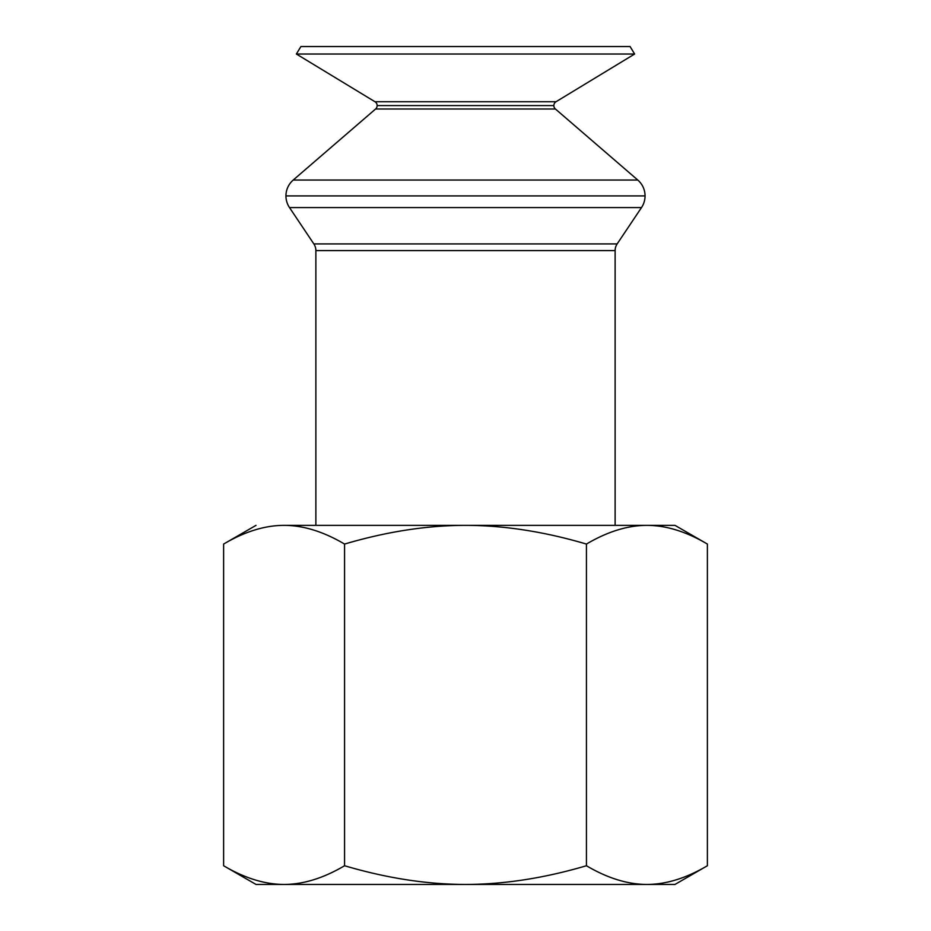 <?xml version="1.0" encoding="UTF-8"?>
<svg xmlns="http://www.w3.org/2000/svg" width="931" height="931" viewBox="0 0 931 931"><rect width="100%" height="100%" fill="white"/><g stroke="black" fill="none" stroke-linecap="round" stroke-linejoin="round"><path stroke-width="1.4" d="M645.055 195.906A20.948 20.948 0 0 1 641.506 207.566A20.948 20.948 0 0 0 645.055 195.906L285.945 195.906A20.948 20.948 0 0 0 289.494 207.566A20.948 20.948 0 0 1 285.945 195.906L645.055 195.906A20.948 20.948 0 0 0 637.782 180.044L555.4 108.985A4.492 4.492 0 0 1 553.852 105.587A4.492 4.492 0 0 0 555.4 108.985L375.6 108.985A4.492 4.492 0 0 0 377.148 105.587A4.492 4.492 0 0 1 375.6 108.985L555.4 108.985L637.782 180.044L293.218 180.044L637.782 180.044A20.948 20.948 0 0 1 645.055 195.906M553.852 105.587L377.148 105.587L553.852 105.587A4.492 4.492 0 0 1 556.005 101.747L374.995 101.747L296.372 54.021L634.628 54.021L556.005 101.747A4.492 4.492 0 0 0 553.852 105.587M289.494 207.566L641.506 207.566L617.148 243.922L313.852 243.922A11.975 11.975 0 0 1 315.877 250.59L615.123 250.59L615.123 525.352L615.123 250.59A11.975 11.975 0 0 1 617.148 243.922L641.506 207.566L289.494 207.566L313.852 243.922L289.494 207.566M256.025 884.45L223.615 865.737L256.025 884.45L284.095 884.45C264.846 884.403 244.69 878.177 223.615 865.737C244.69 878.177 264.846 884.403 284.095 884.45L465.5 884.45C427.026 884.403 386.714 878.177 344.563 865.737C323.488 878.177 303.331 884.403 284.095 884.45C303.331 884.403 323.488 878.177 344.563 865.737C386.714 878.177 427.026 884.403 465.5 884.45L674.975 884.45L707.385 865.737L674.975 884.45L646.905 884.45C627.669 884.403 607.512 878.177 586.437 865.737C544.286 878.177 503.974 884.403 465.5 884.45C503.974 884.403 544.286 878.177 586.437 865.737L586.437 544.065C544.286 531.624 503.974 525.387 465.5 525.352L646.905 525.352C666.154 525.387 686.31 531.624 707.385 544.065L674.975 525.352L646.905 525.352L674.975 525.352L707.385 544.065C686.31 531.624 666.154 525.387 646.905 525.352C627.669 525.387 607.512 531.624 586.437 544.065L586.437 865.737C607.512 878.177 627.669 884.403 646.905 884.45C666.154 884.403 686.31 878.177 707.385 865.737C686.31 878.177 666.154 884.403 646.905 884.45L256.025 884.45M256.025 525.352L223.615 544.065C244.69 531.624 264.846 525.387 284.095 525.352L465.5 525.352C427.026 525.387 386.714 531.624 344.563 544.065L344.563 865.737L344.563 544.065C386.714 531.624 427.026 525.387 465.5 525.352C503.974 525.387 544.286 531.624 586.437 544.065C607.512 531.624 627.669 525.387 646.905 525.352L284.095 525.352C303.331 525.387 323.488 531.624 344.563 544.065C323.488 531.624 303.331 525.387 284.095 525.352C264.846 525.387 244.69 531.624 223.615 544.065L256.025 525.352M315.877 525.352L315.877 250.59A11.975 11.975 0 0 0 313.852 243.922L617.148 243.922A11.975 11.975 0 0 0 615.123 250.59L315.877 250.59L315.877 525.352M375.6 108.985L293.218 180.044A20.948 20.948 0 0 0 285.945 195.906A20.948 20.948 0 0 1 293.218 180.044L375.6 108.985M634.628 54.021L630.089 46.55L300.911 46.55L296.372 54.021L300.911 46.55L630.089 46.55L634.628 54.021L296.372 54.021L374.995 101.747A4.492 4.492 0 0 1 377.148 105.587A4.492 4.492 0 0 0 374.995 101.747L556.005 101.747L634.628 54.021M707.385 865.737L707.385 544.065L707.385 865.737M223.615 544.065L223.615 865.737L223.615 544.065"/></g></svg>
